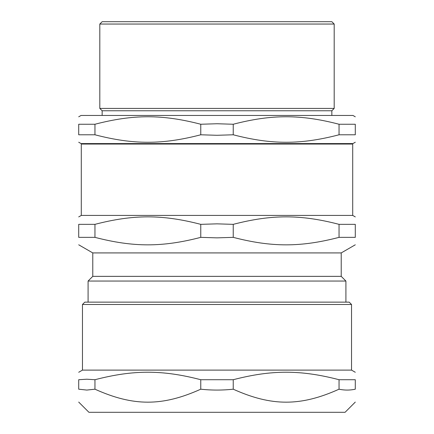 <?xml version="1.0" encoding="UTF-8"?>
<svg xmlns="http://www.w3.org/2000/svg" width="434" height="434" viewBox="0 0 434 434"><rect width="100%" height="100%" fill="white"/><g stroke="black" fill="none" stroke-linecap="round" stroke-linejoin="round"><path stroke-width="0.65" d="M317.786 108.424L116.214 108.424M355.289 402.085L345.073 412.3L88.927 412.3L78.711 402.085M86.833 390.068L78.711 389.195C78.711 406.495 78.711 406.495 78.711 389.195C78.711 406.495 78.711 406.495 78.711 389.195L78.711 379.717C78.711 369.73 78.711 369.73 78.711 379.717C78.711 369.73 78.711 369.73 78.711 379.717L86.833 379.213L94.954 379.717C133.412 369.73 162.3 369.73 200.763 379.717L233.237 379.717C271.7 369.73 300.588 369.73 339.046 379.717L355.289 379.717C355.289 369.73 355.289 369.73 355.289 379.717C355.289 369.73 355.289 369.73 355.289 379.717L355.289 389.195C355.289 406.495 355.289 406.495 355.289 389.195C355.289 406.495 355.289 406.495 355.289 389.195C349.875 390.361 344.46 390.361 339.046 389.195C300.588 406.495 271.7 406.495 233.237 389.195C222.414 390.361 211.586 390.361 200.763 389.195C162.3 406.495 133.412 406.495 94.954 389.195L86.833 390.068M351.535 304.484L349.191 302.14L84.809 302.14L82.465 304.484L351.535 304.484L351.535 370.11L82.465 370.11L78.711 372.274M339.046 389.195L339.046 379.717M233.237 389.195L233.237 379.717M200.763 389.195L200.763 379.717M94.954 389.195L94.954 379.717M341.222 276.355L92.778 276.355L92.778 252.919L341.222 252.919L341.222 276.355L345.909 281.048L88.091 281.048L88.091 302.14M217 237.859L200.763 237.355C162.3 247.347 133.412 247.347 94.954 237.355L78.711 237.355C78.711 247.347 78.711 247.347 78.711 237.355C78.711 247.347 78.711 247.347 78.711 237.355L78.711 224.351C78.711 214.363 78.711 214.363 78.711 224.351C78.711 214.363 78.711 214.363 78.711 224.351L94.954 224.351C133.412 214.363 162.3 214.363 200.763 224.351L217 223.846L233.237 224.351C271.7 214.363 300.588 214.363 339.046 224.351L355.289 224.351C355.289 214.363 355.289 214.363 355.289 224.351C355.289 214.363 355.289 214.363 355.289 224.351L355.289 237.355C355.289 247.347 355.289 247.347 355.289 237.355C355.289 247.347 355.289 247.347 355.289 237.355L339.046 237.355C300.588 247.347 271.7 247.347 233.237 237.355L217 237.859M81.294 215.416L81.294 144.05L352.706 144.05L352.706 215.416L81.294 215.416L78.711 216.908M94.954 237.355L94.954 224.351M339.046 237.355L339.046 224.351M233.237 237.355L233.237 224.351M200.763 237.355L200.763 224.351M355.289 142.227L352.945 143.578L81.055 143.578L78.711 142.227M217 135.289L200.763 134.784C162.3 144.772 133.412 144.772 94.954 134.784L78.711 134.784C78.711 144.772 78.711 144.772 78.711 134.784C78.711 144.772 78.711 144.772 78.711 134.784L78.711 124.249C78.711 114.261 78.711 114.261 78.711 124.249C78.711 114.261 78.711 114.261 78.711 124.249L94.954 124.249C133.412 114.261 162.3 114.261 200.763 124.249L217 123.744L233.237 124.249C271.7 114.261 300.588 114.261 339.046 124.249L355.289 124.249C355.289 114.261 355.289 114.261 355.289 124.249C355.289 114.261 355.289 114.261 355.289 124.249L355.289 134.784C355.289 144.772 355.289 144.772 355.289 134.784C355.289 144.772 355.289 144.772 355.289 134.784L339.046 134.784C300.588 144.772 271.7 144.772 233.237 134.784L217 135.289M355.289 116.806L352.945 115.455L81.055 115.455L78.711 116.806M331.847 115.455L331.847 110.768L102.153 110.768L102.153 115.455M331.847 110.768L334.191 108.424L99.809 108.424L102.153 110.768M334.191 24.044L331.847 21.7L102.153 21.7L99.809 24.044L334.191 24.044L334.191 108.424M200.763 124.249L200.763 134.784M233.237 124.249L233.237 134.784M94.954 124.249L94.954 134.784M339.046 124.249L339.046 134.784M351.535 370.11L355.289 372.274M82.465 304.484L82.465 370.11M92.778 276.355L88.091 281.048M341.222 252.919L355.289 244.798M92.778 252.919L78.711 244.798M352.706 215.416L355.289 216.908M345.909 281.048L345.909 302.14M99.809 24.044L99.809 108.424M347.786 144.05L348.252 143.578M86.214 144.05L85.748 143.578"/></g></svg>
